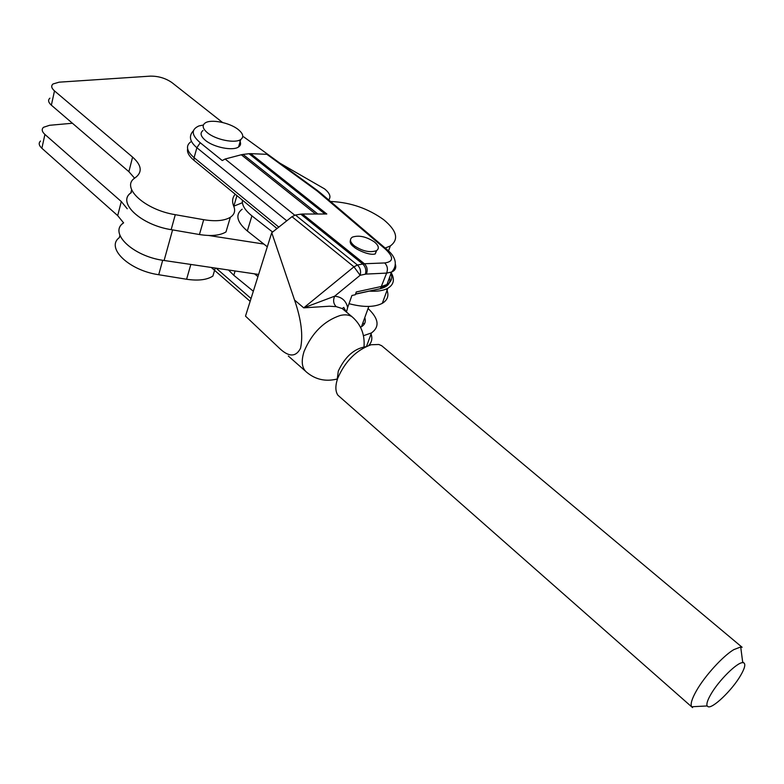 <?xml version="1.0" encoding="UTF-8"?>
<svg xmlns="http://www.w3.org/2000/svg" width="784" height="784" viewBox="0 0 784 784"><rect width="100%" height="100%" fill="white"/><g stroke="black" fill="none" stroke-linecap="round" stroke-linejoin="round"><path stroke-width="1.18" d="M328.672 199.9C331.24 196.911 329.878 193.236 324.576 188.885L279.898 163.16M222.538 122.48L171.931 82.585C165.61 78.224 158.437 76.068 150.41 76.126L59.123 82.173L53.018 83.976C50.901 85.828 51.391 88.131 54.498 90.905L132.584 157.104C141.198 164.787 142.492 171.324 136.485 176.723L134.613 178.184C120.658 187.523 144.913 209.896 175.283 214.689L203.703 219.696C215.531 221.607 224.41 220.804 230.339 217.286C234.465 214.502 235.612 210.867 233.789 206.378C231.839 201.615 232.329 197.568 235.249 194.236M233.72 206.221L242.393 202.703M131.634 189.767L130.81 192.991C116.865 202.527 140.934 224.988 171.157 229.643L199.44 234.534C211.21 236.386 220.069 235.523 225.988 231.927L230.339 217.286M49.902 98.176C47.795 100.058 48.275 102.39 51.362 105.183L128.88 171.676L134.593 178.203M72.412 123.245L49.588 125.293L43.532 127.292C41.415 129.242 41.885 131.634 44.923 134.446L121.285 201.527L127.243 208.769M172.578 229.888L164.111 260.494C133.123 256.564 108.163 232.662 123.637 222.823L123.01 223.313C109.103 233.24 132.77 255.907 162.7 260.278L199.861 265.776M119.913 235.357L119.335 237.621C105.438 247.734 128.919 270.48 158.711 274.723L186.592 279.251C198.205 280.956 206.966 279.898 212.876 276.076L215.257 268.05M40.513 141.042C38.406 143.041 38.857 145.452 41.875 148.274L117.698 215.629L123.578 222.842M691.694 706.854L337.904 395.214C335.248 391.265 335.209 385.561 337.777 378.123C345.215 361.199 356.328 350.085 371.106 344.754L378.819 344.48L381.681 345.715L742.115 647.27L740.704 646.976L733.814 649.622C722.966 655.992 704.816 675.926 696.447 690.733C691.87 698.818 690.263 704.159 691.635 706.756L692.576 707.619M710.843 694.379C707.491 700.2 706.276 704.061 707.188 705.953L707.874 706.6C712.048 709.442 732.119 690.253 740.635 675.436C744.731 668.38 745.79 664.175 743.81 662.852L742.752 662.656C737.225 662.176 718.663 680.571 710.843 694.379M365.844 346.695C354.25 348.527 345.078 356.651 338.296 371.097L337.1 380.171M381.681 345.715L383.17 346.959M374.468 241.982C378.839 245.706 379.476 248.616 376.379 250.723C369.803 252.84 362.424 251.194 354.241 245.774C349.968 242.07 349.35 239.189 352.379 237.131C358.905 234.975 366.275 236.592 374.468 241.982M242.432 200.136C241.746 204.987 244.912 210.239 251.919 215.874L272.597 232.044M242.158 209.201C235.073 214.689 236.788 221.95 247.313 230.986L267.305 246.793M228.487 270L233.789 275.282L253.32 291.246M364.766 317.628C366.059 321.479 364.962 324.507 361.483 326.712L360.493 327.242M368.696 345.499C371.949 342.177 372.665 338.11 370.812 333.288M364.276 324.106L362.894 322.812M363.453 335.699L371.449 332.935C379.897 326.781 378.77 318.637 368.068 308.494M254.526 273.841L257.936 276.605M369.342 291.119C377.212 291.628 383.376 290.678 387.815 288.267C393.823 284.631 394.96 279.476 391.236 272.793M349.027 303.682C363.384 307.455 374.478 307.338 382.298 303.33C387.894 299.909 389.285 295.117 386.473 288.943M376.614 250.576L375.232 253.928C369.352 255.829 356.259 249.459 353.858 246.882C350.722 244.677 349.595 242.423 350.458 240.1M365.393 274.194L360.13 275.292L334.66 296.185C332.906 300.292 333.416 303.771 336.179 306.632L329.349 306.221L303.722 307.847L353.966 266.815L357.426 265.021L364.384 263.747L384.64 262.954C393.617 261.738 393.872 257.123 385.385 249.106L317.177 191.022L266.893 154.321L250.684 153.644L326.801 214.003L302.457 214.032L364.384 263.747C367.186 266.531 367.863 269.97 366.402 274.067L365.393 274.194C366.442 270.157 365.55 266.746 362.698 263.963L300.752 214.169L302.457 214.032M271.744 232.711L294.559 300.056C301.272 319.49 303.261 335.572 300.527 348.282C295.784 357.406 288.532 357.2 278.771 347.645L245.5 316.119L271.744 232.711L291.981 216.688L295.441 215.032L357.426 265.021C360.287 267.814 361.189 271.235 360.13 275.292L353.966 266.815L291.981 216.688M203.007 130.507C199.822 132.966 200.596 136.23 205.33 140.297C213.62 147.343 232.936 151.175 238.561 146.971C240.972 145.285 241.227 143.041 239.326 140.218M207.437 132.77C215.757 139.797 235.122 143.668 240.747 139.513C244.049 137.004 243.236 133.701 238.307 129.595C229.888 122.647 210.739 118.815 205.085 123.039C201.89 125.469 202.684 128.713 207.437 132.77M266.893 154.321L268.638 154.948L243.697 136.857M315.58 214.012L241.286 154.762L225.126 159.015L222.244 160.544L200.234 142.737C191.365 135.083 190.953 129.468 198.999 125.91L203.36 125.048M241.286 154.762L243.05 154.419L317.853 214.012M324.978 214.003L249.018 153.713L243.05 154.419M249.018 153.713L250.684 153.644M277.017 228.536L193.932 160.299C188.964 156.114 186.857 152.282 187.611 148.793M389.658 277.115C391.049 282.926 387.933 286.787 380.289 288.708L355.515 294.157M294.559 300.056L303.722 307.847L334.66 296.185C341.736 296.891 346.058 300.693 347.645 307.573L351.918 295.49L355.299 294.745L356.289 291.962L381.808 286.385L386.943 284.533C391.735 281.681 392.931 277.644 390.54 272.401M347.645 307.573L346.469 311.924M395.332 264.179C396.479 267.942 395.205 270.568 391.51 272.068L386.639 273.097C388.1 269.069 387.433 265.688 384.64 262.954M387.423 249.969L386.992 249.596C398.762 259.024 395.802 268.157 391.51 272.068L386.943 284.533L380.505 288.502L386.639 273.097L366.402 274.067M300.752 214.169L295.441 215.032M286.777 220.814L196.872 147.725C189.699 141.61 188.532 135.975 193.364 130.81M330.574 201.527L332.063 201.547C351.065 202.595 368.255 208.632 383.621 219.647C396.88 230.623 399.125 239.385 390.334 245.941L385.199 248.067M172.578 229.879C141.296 225.645 115.914 201.939 131.428 192.521M263.845 244.059L208.681 235.484M164.111 260.494L258.612 274.449M54.498 90.905L51.362 105.183M132.584 157.104L128.88 171.676M175.283 214.689L171.157 229.643M203.703 219.696L199.44 234.534M44.923 134.446L41.875 148.274M121.285 201.527L117.698 215.629M162.7 260.278L158.711 274.723M190.708 264.914L186.592 279.251M251.919 215.874L247.313 230.986M235.112 270.98L233.789 275.282M336.963 379.064C325.723 381.808 315.766 379.642 307.093 372.586C301.879 368.617 300.88 361.551 304.094 351.399C311.954 332.906 324.037 320.921 340.334 315.433C345.136 314.355 349.037 314.796 352.045 316.756L354.152 318.618M317.177 191.022L318.99 191.698M317.02 190.198L315.452 189.708M380.289 288.708L355.573 293.99M193.932 160.299L194.109 157.682L278.82 227.115M190.551 142.022C185.524 145.981 186.71 151.204 194.109 157.682L196.872 147.725L200.234 142.737M320.872 193.256L386.992 249.596L385.385 249.106M268.393 154.771L316.795 190.032L320.44 192.893L318.804 192.345M225.126 159.015L294.745 215.188M343.921 309.964L342.226 308.553L336.179 306.632M216.149 268.177L251.037 298.508M236.954 195.637L233.828 206.143M707.256 706.061L707.874 706.6M742.752 662.656L740.704 646.976M707.188 705.953L691.635 706.756M742.654 661.872L743.81 662.852M376.379 250.723L375.232 253.928M361.483 326.712L368.813 306.436M371.449 332.935L366.52 346.381M387.815 288.267L382.298 303.33M305.299 371.008L288.316 356.014M364.011 346.802C364.942 334.454 360.954 324.439 352.045 316.756L342.226 308.553L343.764 307.416L346.175 311.846M238.561 146.971L240.747 139.513M211.268 267.462L250.155 301.34M390.334 245.941L388.521 250.949"/></g></svg>
